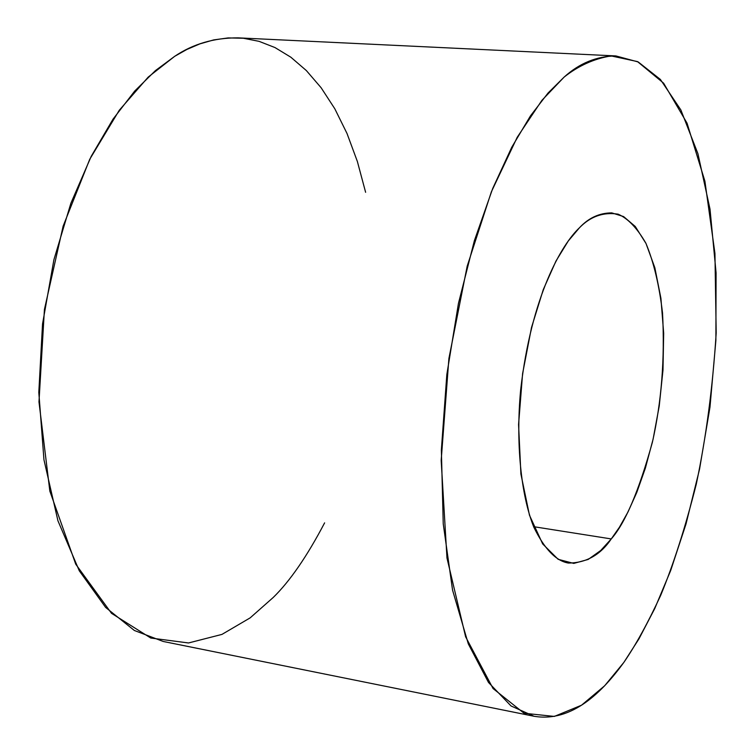 <?xml version="1.0" encoding="UTF-8"?>
<svg xmlns="http://www.w3.org/2000/svg" width="755" height="755" viewBox="0 0 755 755"><rect width="100%" height="100%" fill="white"/><g stroke="black" fill="none" stroke-linecap="round" stroke-linejoin="round"><path stroke-width="1.13" d="M533.625 526.679L611.267 538.928L619.411 527.264L628.018 511.937L636.814 492.364L645.374 468.119L653.103 439.155L659.238 406.001L662.994 369.988L663.673 333.229L660.918 298.3L654.849 267.751L646.016 243.516L635.276 226.491L623.592 216.572L611.776 212.882C599.423 212.938 588.664 217.874 579.51 227.708C561.729 244.28 531.341 296.017 520.657 389.873C515.693 442.185 520.884 495.299 533.889 527.301C544.478 549.008 555.963 560.927 568.345 563.051C586.116 563.003 600.423 554.963 611.267 538.928L533.625 526.679M615.92 55.936L238.118 37.854C214.165 37.769 193.025 43.932 174.688 56.323L155.445 70.583L134.701 91.062L112.986 119.205L91.223 156.323L70.885 203.237L53.907 259.729L42.535 323.989L38.807 392.392L43.96 459.814L57.937 520.771L79.284 570.799L105.643 607.435L134.381 630.491L163.24 641.476L534.012 716.259L511.041 705.963L488.494 682.444L468.289 643.845L452.566 590.155L443.242 523.904L441.364 449.989L446.828 374.565L458.445 303.406L474.366 240.694L492.685 188.542L511.767 147.225L530.463 115.874L548.045 93.025L564.145 77.076C579.434 63.212 596.695 56.172 615.92 55.936L638.249 61.976L660.399 79.454L680.868 109.956L697.931 153.709L710.011 209.126L716.08 272.857L715.882 340.411L709.983 407.124L699.555 469.157L686.012 523.998L670.695 570.487L654.745 608.568L638.957 638.872L623.866 662.39C602.934 691.259 572.243 722.724 534.012 716.259M324.612 522.866C307.049 556.322 289.939 581.171 273.301 597.403L250.16 617.864L221.961 634.398L188.514 642.967L150.773 638.032L111.504 613.315L75.736 564.183L49.839 491.118L38.977 401.915L44.422 309.484L63.118 226.179L89.751 159.258L119.271 110.258L148.206 77.095L174.688 56.323L186.834 49.471L199.839 43.894L213.656 39.921L228.218 37.91L243.412 38.26L259.069 41.346L274.971 47.556L290.835 57.201L306.341 70.555L321.13 87.75L334.814 108.777L347.007 133.475L357.37 161.485L365.618 192.298M623.866 662.39C635.682 645.166 647.95 622.847 660.663 595.431C673.441 564.523 685.313 527.443 696.28 484.172C706.151 437.315 712.786 386.9 716.193 332.927L714.947 253.444L704.915 181.238L687.041 123.169L663.617 83.173L637.456 61.58L611.106 55.917C594.119 58.692 578.462 65.742 564.145 77.076L541.939 100.302L517.222 137.268L491.373 191.798L467.185 266.185L448.895 358.521L441.175 460.474L446.969 558.011L465.618 636.795L493.062 688.541L524.045 713.239L554.34 716.419L581.51 705.217L604.679 685.748L623.866 662.39M611.267 538.928L600.697 550.508L588.154 559.455L573.762 563.409L558.143 559.304L542.675 543.93L529.472 515.231L520.893 473.989L518.572 424.574L522.592 373.649L531.529 327.406L543.289 289.561L555.973 261.041L568.279 240.977L579.51 227.708C590.514 216.421 603.368 211.9 618.09 214.156C627.924 218.44 637.182 228.123 645.865 243.195C653.679 261.843 659.238 285.107 662.531 313.014C664.938 358.672 661.54 401.802 652.358 442.383C638.881 490.995 625.178 523.177 611.267 538.928"/></g></svg>
